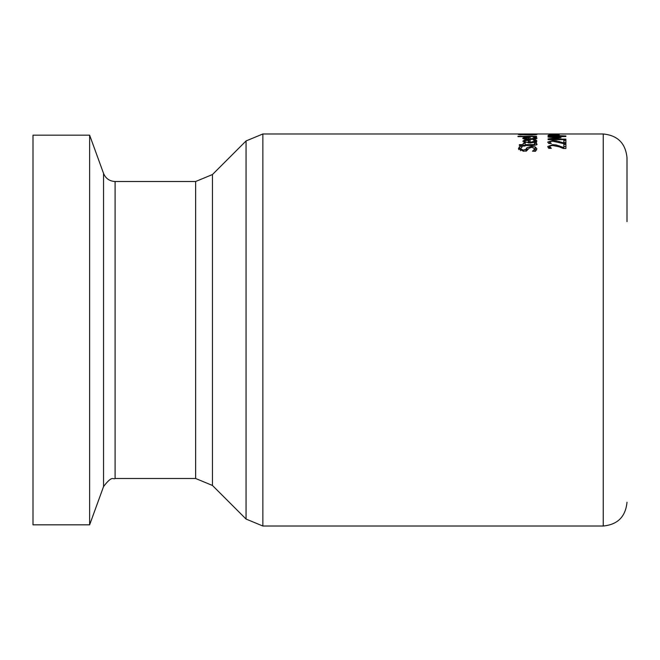 <?xml version="1.0" encoding="UTF-8"?>
<svg xmlns="http://www.w3.org/2000/svg" width="660" height="660" viewBox="0 0 660 660"><rect width="100%" height="100%" fill="white"/><g stroke="black" fill="none" stroke-linecap="round" stroke-linejoin="round"><path stroke-width="0.99" d="M534.831 148.855L531.861 147.262L529.13 148.129L526.746 150.736L523.529 151.247L518.43 148.673L519.585 146.586L522.415 146.586L520.476 148.607L523.281 150.158L526.053 149.168L526.993 147.683L531.481 146.322L535.268 146.932L536.885 148.78L535.499 151.305L532.521 151.231L534.831 148.855L534.79 151.305M534.831 148.896L536.596 149.977M526.053 151.313L526.993 149.812L528.734 148.748M520.476 148.607L520.476 150.752M519.585 146.586L519.585 148.706L520.476 148.706M518.752 149.614L519.585 148.706M534.905 141.9L536.497 142.428M528.396 141.842L530.112 141.842M524.032 142.296L524.667 142.139M528.396 142.345L528.396 140.357L525.707 140.563L524.667 141.248L525.723 142.024L528.396 142.345L528.396 143.022M525.723 142.024L525.723 142.742M524.667 141.248L524.667 142.502M534.905 141.075L533.288 139.895L536.497 140.382L536.869 141.067L536.283 141.974L529.955 143.055L522.819 141.215L524.304 140.176L530.112 139.796L530.112 142.345L534.905 141.075L534.905 142.552M530.112 142.345L530.112 143.055M535.738 139.862L535.738 141.9M524.304 140.176L524.304 142.222M534.427 143.286L536.448 143.286L536.827 144.103C537.702 144.672 536.242 145.126 532.463 145.456L525.055 145.456L525.055 146L523.19 146L523.19 145.456L519.354 145.456L519.354 144.664L519.354 145.456M519.354 144.664L523.19 144.664L523.19 146M523.19 144.664L523.19 143.286L525.055 143.286L525.055 144.664L534.022 144.556L534.022 145.398M536.448 143.286L536.448 144.755M534.022 144.556L534.864 143.913L534.864 145.307M534.864 143.913L534.427 143.327M525.055 144.664L525.055 146M523.19 145.365L525.055 145.365M528.396 139.054L530.112 139.054M528.396 138.93L528.396 137.445L524.667 138.105L528.396 138.93L528.396 139.441M525.723 138.682L525.723 139.227M524.667 138.105L524.667 139.045M534.905 137.973L533.288 137.09L535.738 137.09L536.869 137.965C537.479 138.74 535.169 139.235 529.955 139.466C524.675 139.235 522.299 138.773 522.819 138.08L524.304 137.313L530.112 137.041L530.112 138.93L534.905 137.973L534.905 139.087M535.738 137.09L535.738 138.864M524.304 137.313L524.304 138.963M525.673 134.079L534.006 134.277M534.006 134.178L536.943 134.5L531.671 134.987L518.372 134.492L530.83 134.343M530.83 134.186L525.673 134.17M534.988 134.45L527.323 134.582L534.988 134.45L534.988 134.871M519.874 134.5L525.649 134.5L519.874 134.797M517.952 136.645L536.563 136.645M517.952 136.282L536.563 136.282M549.772 142.106L551.323 143.468L548.782 143.468L547.709 142.057L552.61 140.563L556.174 140.811L563.838 142.882L563.838 140.374L565.909 140.374L565.909 143.591L563.376 143.591L552.733 141.224L550.498 141.471L549.772 142.106L549.772 143.468M550.341 142.882L550.341 143.468M563.838 142.42L565.909 142.42M563.838 142.882L563.838 143.591M559.218 141.471L559.218 142.28M556.174 140.811L556.174 141.554M548.452 143.212L549.772 142.824M563.838 146.479L565.909 146.479M548.188 147.691L549.772 146.999M556.174 144.952L563.838 147.593L563.838 144.383L565.909 144.383L565.909 148.483L563.376 148.483L559.086 146.792L552.733 145.489L550.498 145.802L549.772 146.611L551.323 148.335L548.782 148.335L547.709 146.553L552.61 144.639L556.174 144.952L556.174 145.91M559.218 145.802L559.218 146.833M563.838 147.593L563.838 148.483M550.341 147.593L550.341 148.335M549.772 146.611L549.772 148.335M559.259 135.646L565.909 135.968L548.089 135.968L548.089 135.382L549.194 134.879L553.459 134.681L557.411 134.821L559.259 135.391L559.259 135.968M550.135 135.646L557.238 135.646L556.174 135.011L553.534 134.912L550.811 135.036L550.135 135.968M548.089 138.872L558.005 137.915L548.089 137.09L548.089 136.521L565.909 136.521L550.556 136.925L561 137.8L550.556 139.112L565.909 139.112L565.909 139.639L548.089 139.639L548.089 138.872L548.089 139.639M558.005 137.915L558.005 138.369M548.089 136.521L548.089 137.09M550.556 139.112L550.556 139.639M559.193 134.153L557.023 134.557L559.193 134.557M562.501 134.046L565.909 134.046M562.501 133.988L565.909 133.988M627 221.653L627 157.74C625.589 143.311 617.669 135.391 603.24 133.98L262.853 133.98L246.056 140.943L246.056 519.057L262.853 526.02L262.853 133.98M103.554 173.423L103.554 486.577L89.628 524.832L89.628 135.168L103.554 173.423C105.707 178.53 109.552 181.219 115.087 181.5L195.649 181.5L212.454 174.537L246.056 140.943M89.628 524.832L33 524.832L33 135.168L89.628 135.168M535.268 146.932L535.268 149.061M531.481 146.322L531.481 147.271M526.993 147.683L526.993 149.812M526.053 149.168L526.053 150.967M523.281 150.158L523.281 151.247M536.497 140.382L536.497 141.809M528.883 139.796L528.883 141.842M531.424 144.664L531.424 145.456M536.497 137.462L536.497 138.526M528.883 137.041L528.883 139.054M552.61 140.563L552.61 141.224M552.61 144.639L552.61 145.489M557.411 134.821L557.411 135.968M549.194 134.879L549.194 135.968M603.24 133.98L603.24 526.02L262.853 526.02M195.649 181.5L195.649 478.5L115.087 478.5L115.087 181.5M246.056 519.057L212.454 485.463L212.454 174.537M115.087 478.5C113.083 480.034 112.695 474.515 103.554 486.577M603.24 526.02C617.669 524.609 625.589 516.689 627 502.26M212.454 485.463L195.649 478.5"/></g></svg>
